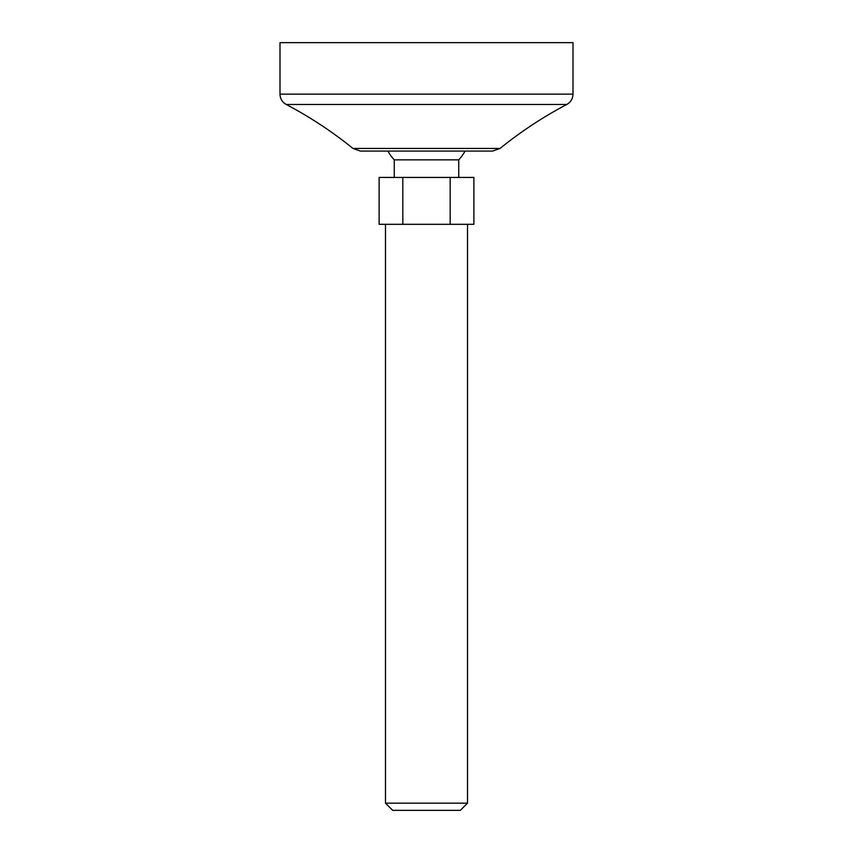 <?xml version="1.0" encoding="UTF-8"?>
<svg xmlns="http://www.w3.org/2000/svg" width="853" height="853" viewBox="0 0 853 853"><rect width="100%" height="100%" fill="white"/><g stroke="black" fill="none" stroke-linecap="round" stroke-linejoin="round"><path stroke-width="1.28" d="M402.819 177.435L473.873 177.435L473.873 224.318L379.127 224.318L379.127 177.435L402.819 177.435L402.819 224.318M387.934 151.066A43.951 43.951 0 0 0 394.267 159.852L458.733 159.852A43.951 43.951 0 0 0 465.066 151.066M394.267 159.852L394.267 177.435M352.982 148.454L360.361 151.066L492.639 151.066L500.018 148.454L352.982 148.454C332.169 131.629 309.927 116.968 286.245 104.482C282.247 102.179 280.157 98.724 279.997 94.118L573.003 94.118C572.843 98.724 570.753 102.179 566.755 104.482C543.073 116.968 520.831 131.629 500.018 148.454M450.181 177.435L450.181 224.318M385.481 224.318L385.481 803.163L467.519 803.163L467.519 224.318M467.519 803.163L460.332 810.35L392.668 810.35L385.481 803.163M279.997 94.118L279.997 42.65L573.003 42.65L573.003 94.118M286.245 104.482L566.755 104.482M458.733 159.852L458.733 177.435"/></g></svg>
